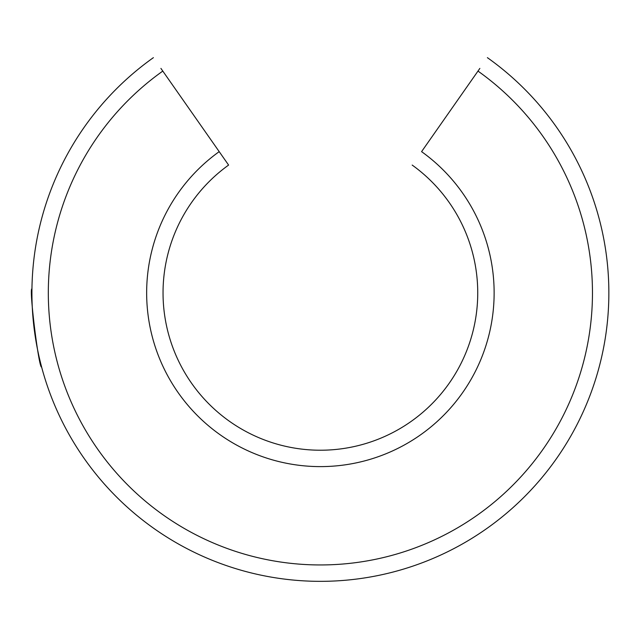 <?xml version="1.0" encoding="UTF-8"?>
<svg xmlns="http://www.w3.org/2000/svg" width="639" height="639" viewBox="0 0 639 639"><rect width="100%" height="100%" fill="white"/><g stroke="black" fill="none" stroke-linecap="round" stroke-linejoin="round"><path stroke-width="0.96" d="M160.916 68.397L219.201 151.643A173.736 173.736 0 0 0 191.021 408.84A173.736 173.736 0 0 0 449.76 408.84A173.736 173.736 0 0 0 421.58 151.643L479.865 68.397M412.179 165.07A157.346 157.346 0 0 1 437.515 397.945A157.346 157.346 0 0 1 203.266 397.945A157.346 157.346 0 0 1 228.602 165.07L219.201 151.643M153.392 57.662A288.469 288.469 0 0 0 105.315 485.113A288.469 288.469 0 0 0 535.466 485.113A288.469 288.469 0 0 0 487.389 57.662M31.95 288.908C28.747 286.823 38.979 369.709 41.607 366.986M162.793 71.089A272.078 272.078 0 0 0 117.56 474.218A272.078 272.078 0 0 0 523.221 474.218A272.078 272.078 0 0 0 477.988 71.089"/></g></svg>
